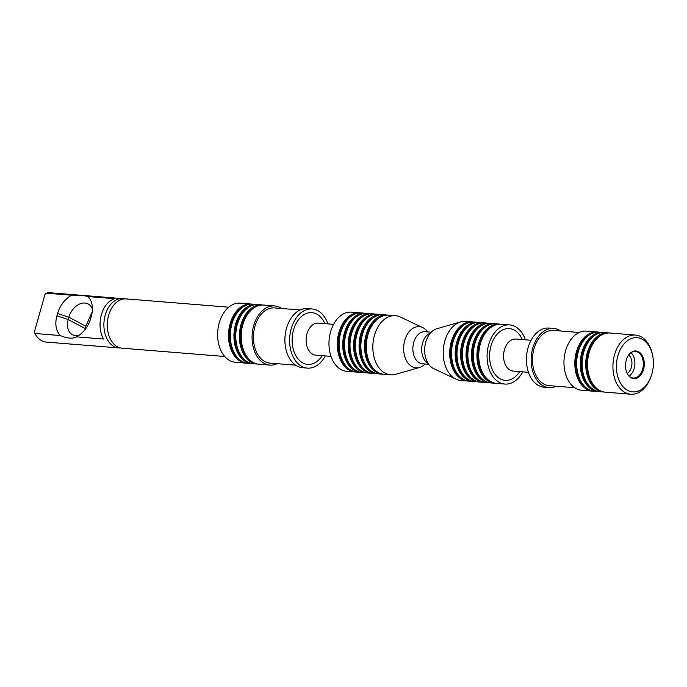 <?xml version="1.0" encoding="UTF-8"?>
<svg xmlns="http://www.w3.org/2000/svg" width="687" height="687" viewBox="0 0 687 687"><rect width="100%" height="100%" fill="white"/><g stroke="black" fill="none" stroke-linecap="round" stroke-linejoin="round"><path stroke-width="1.03" d="M281.661 308.489A29.67 20.095 94.6 0 0 280.15 307.578A29.67 20.095 94.6 0 0 274.637 305.938A29.67 20.095 94.6 0 0 252.756 329.726A29.67 20.095 94.6 0 0 264.34 363.449A29.67 20.095 94.6 0 0 269.862 365.089A29.67 20.095 94.6 0 0 277.204 363.698M269.862 365.089L258.982 364.204A29.67 20.095 -85.4 0 1 253.46 362.564A29.67 20.095 -85.4 0 1 241.876 328.85A29.67 20.095 -85.4 0 1 263.756 305.062L274.637 305.938M366.197 313.358A29.67 20.095 94.6 0 0 365.295 313.255L361.671 312.963A29.67 20.095 94.6 0 0 339.249 340.915A29.67 20.095 94.6 0 0 356.897 372.114L360.52 372.406A29.67 20.095 94.6 0 0 361.431 372.448M365.295 313.255A29.67 20.095 94.6 0 0 342.882 341.216A29.67 20.095 94.6 0 0 360.52 372.406M366.867 372.886A29.67 20.095 -85.4 0 1 365.956 372.843A29.67 20.095 -85.4 0 1 360.443 371.203A29.67 20.095 -85.4 0 1 348.859 337.48A29.67 20.095 -85.4 0 1 370.731 313.693A29.67 20.095 -85.4 0 1 371.641 313.796M365.956 372.843L362.332 372.552A29.67 20.095 -85.4 0 1 356.819 370.911A29.67 20.095 -85.4 0 1 345.235 337.188A29.67 20.095 -85.4 0 1 367.107 313.401L370.731 313.693M377.077 314.234A29.67 20.095 94.6 0 0 376.175 314.131L372.552 313.839A29.67 20.095 94.6 0 0 350.13 341.8A29.67 20.095 94.6 0 0 367.777 372.989L371.401 373.281A29.67 20.095 94.6 0 0 372.311 373.324M376.175 314.131A29.67 20.095 94.6 0 0 353.753 342.092A29.67 20.095 94.6 0 0 371.401 373.281M425.141 363.973A20.662 13.989 -85.4 0 1 419.499 367.485L395.635 374.321A29.67 20.095 -85.4 0 1 390.62 374.836A29.67 20.095 -85.4 0 1 385.106 373.196A29.67 20.095 -85.4 0 1 373.513 339.472A29.67 20.095 -85.4 0 1 395.394 315.685A29.67 20.095 -85.4 0 1 400.263 316.999L422.72 327.57A20.662 13.989 -85.4 0 1 427.726 331.933M390.62 374.836L384.093 374.303A29.67 20.095 -85.4 0 1 378.571 372.663A29.67 20.095 -85.4 0 1 366.987 338.94A29.67 20.095 -85.4 0 1 388.868 315.153L395.394 315.685M479.294 381.955A29.67 20.095 -85.4 0 1 478.384 381.912A29.67 20.095 -85.4 0 1 472.862 380.28A29.67 20.095 -85.4 0 1 461.278 346.557A29.67 20.095 -85.4 0 1 483.159 322.77A29.67 20.095 -85.4 0 1 484.06 322.873M483.159 322.77L479.526 322.478A29.67 20.095 94.6 0 0 457.654 346.265A29.67 20.095 94.6 0 0 469.238 379.988A29.67 20.095 94.6 0 0 474.751 381.62L478.384 381.912M419.499 367.485A20.662 13.989 -85.4 0 1 412.166 366.703A20.662 13.989 -85.4 0 1 404.652 340.735A20.662 13.989 -85.4 0 1 422.72 327.57M468.414 381.079A29.67 20.095 -85.4 0 1 467.503 381.036L460.977 380.512A29.67 20.095 -85.4 0 1 456.108 379.198A29.67 20.095 -85.4 0 1 455.455 378.872A29.67 20.095 -85.4 0 1 443.373 348.807A29.67 20.095 -85.4 0 1 460.737 321.877A29.67 20.095 -85.4 0 1 465.752 321.361L472.278 321.885A29.67 20.095 -85.4 0 1 473.18 321.988M456.108 379.198L433.652 368.627A20.662 13.989 -85.4 0 1 433.196 368.395A20.662 13.989 -85.4 0 1 424.781 347.459A20.662 13.989 -85.4 0 1 436.872 328.712L460.737 321.877M467.503 381.036A29.67 20.095 -85.4 0 1 461.982 379.396A29.67 20.095 -85.4 0 1 450.397 345.673A29.67 20.095 -85.4 0 1 472.278 321.885M477.714 322.332L474.09 322.031A29.67 20.095 94.6 0 0 452.209 345.819A29.67 20.095 94.6 0 0 463.794 379.542A29.67 20.095 94.6 0 0 469.315 381.182L472.939 381.474A29.67 20.095 -85.4 0 1 467.426 379.834A29.67 20.095 -85.4 0 1 455.842 346.119A29.67 20.095 -85.4 0 1 477.714 322.332A29.67 20.095 -85.4 0 1 478.616 322.435M463.845 325.123A28.433 19.262 94.6 0 0 450.698 349.915A28.433 19.262 94.6 0 0 459.697 376.485M469.281 325.569A28.433 19.262 94.6 0 0 456.134 350.353A28.433 19.262 94.6 0 0 465.133 376.931M473.85 381.517A29.67 20.095 -85.4 0 1 472.939 381.474M387.957 315.11A29.67 20.095 94.6 0 0 387.056 315.007A29.67 20.095 94.6 0 0 365.175 338.794A29.67 20.095 94.6 0 0 376.759 372.517A29.67 20.095 94.6 0 0 382.281 374.157A29.67 20.095 94.6 0 0 383.191 374.2M378.623 318.244A28.433 19.262 94.6 0 0 365.475 343.036A28.433 19.262 94.6 0 0 374.475 369.606M367.743 317.368A28.433 19.262 94.6 0 0 354.595 342.16A28.433 19.262 94.6 0 0 363.595 368.73M376.837 373.719L373.213 373.427A29.67 20.095 -85.4 0 1 367.691 371.787A29.67 20.095 -85.4 0 1 356.106 338.064A29.67 20.095 -85.4 0 1 377.987 314.277L381.611 314.569A29.67 20.095 94.6 0 0 359.739 338.356A29.67 20.095 94.6 0 0 371.323 372.079A29.67 20.095 94.6 0 0 376.837 373.719A29.67 20.095 94.6 0 0 377.747 373.762M382.522 314.672A29.67 20.095 94.6 0 0 381.611 314.569M373.178 317.806A28.433 19.262 94.6 0 0 360.031 342.598A28.433 19.262 94.6 0 0 369.031 369.168M382.281 374.157L378.657 373.865A29.67 20.095 -85.4 0 1 373.135 372.225A29.67 20.095 -85.4 0 1 361.551 338.502A29.67 20.095 -85.4 0 1 383.423 314.715L387.056 315.007M362.298 316.93A28.433 19.262 94.6 0 0 349.151 341.714A28.433 19.262 94.6 0 0 358.15 368.292M356.862 316.492A28.433 19.262 94.6 0 0 343.715 341.276A28.433 19.262 94.6 0 0 352.714 367.854M351.418 316.054A28.433 19.262 94.6 0 0 338.27 340.838A28.433 19.262 94.6 0 0 347.279 367.416M355.986 372.01A29.67 20.095 -85.4 0 1 355.085 371.968A29.67 20.095 -85.4 0 1 349.563 370.327A29.67 20.095 -85.4 0 1 337.978 336.604A29.67 20.095 -85.4 0 1 359.851 312.817A29.67 20.095 -85.4 0 1 360.761 312.92M300.099 309.974L274.474 307.905A27.695 18.755 94.6 0 0 253.555 334.002A27.695 18.755 94.6 0 0 270.017 363.114L295.65 365.183M325.32 355.918A29.67 20.095 -85.4 0 1 307.39 368.112L302.675 367.734A29.67 20.095 -85.4 0 1 297.162 366.094A29.67 20.095 -85.4 0 1 285.577 332.371A29.67 20.095 -85.4 0 1 307.45 308.583L312.164 308.97A29.67 20.095 -85.4 0 1 327.914 323.878M307.39 368.112A29.67 20.095 -85.4 0 1 301.876 366.48A29.67 20.095 -85.4 0 1 290.292 332.757A29.67 20.095 -85.4 0 1 312.164 308.97M355.085 371.968L346.737 371.289A29.67 20.095 -85.4 0 1 341.224 369.649A29.67 20.095 -85.4 0 1 329.64 335.926A29.67 20.095 -85.4 0 1 351.512 312.138L359.851 312.817M262.846 305.019A29.67 20.095 94.6 0 0 261.936 304.908A29.67 20.095 94.6 0 0 239.523 332.869A29.67 20.095 94.6 0 0 257.17 364.058A29.67 20.095 94.6 0 0 258.072 364.101M253.503 308.154A28.433 19.262 94.6 0 0 240.356 332.937A28.433 19.262 94.6 0 0 249.364 359.516M87.919 296.535A22.997 16.239 -62.1 0 1 92.187 305.655A22.997 16.239 -62.1 0 1 91.319 316.243L90.658 318.57A22.997 16.239 -62.1 0 1 76.506 336.862L103.411 339.026A24.723 16.746 -85.4 0 1 114.823 298.708L87.919 296.535C84.844 295.616 79.443 295.187 71.74 295.23A22.997 16.239 -62.1 0 0 57.588 313.521L56.927 315.848A22.997 16.239 -62.1 0 0 60.327 335.548L34.874 333.496L34.35 332.07L44.99 294.457L46.287 293.177A24.723 16.746 94.6 0 1 50.297 292.791L122.681 298.63A24.723 16.746 -85.4 0 1 124.381 298.897M92.393 309.09A16.076 11.353 -62.1 0 0 88.168 303.963A16.076 11.353 -62.1 0 0 68.855 317.205L68.193 319.532A16.076 11.353 -62.1 0 0 72.453 334.689A16.076 11.353 -62.1 0 0 79.065 335.308M34.874 333.496A24.723 16.746 94.6 0 0 41.727 340.718A24.723 16.746 94.6 0 0 46.321 342.083L118.705 347.923A24.723 16.746 -85.4 0 1 114.111 346.557A24.723 16.746 -85.4 0 1 104.45 318.459A24.723 16.746 -85.4 0 1 122.681 298.63M60.327 335.548C67.214 338.493 72.607 338.923 76.506 336.862L76.223 337.008M71.74 295.23L46.287 293.177M92.204 311.889L85.841 326.222A24.723 16.746 -85.4 0 1 85.188 328.549L68.193 319.532L56.927 315.848M120.423 347.931A24.723 16.746 -85.4 0 1 118.705 347.923M228.711 307.192L126.09 298.905A24.723 16.746 94.6 0 0 107.412 322.203A24.723 16.746 94.6 0 0 122.114 348.197L224.735 356.484M246.29 363.183L235.409 362.307A29.67 20.095 -85.4 0 1 229.887 360.666A29.67 20.095 -85.4 0 1 218.303 326.943A29.67 20.095 -85.4 0 1 240.184 303.156L251.064 304.032A29.67 20.095 94.6 0 0 229.183 327.819A29.67 20.095 94.6 0 0 240.768 361.542A29.67 20.095 94.6 0 0 246.29 363.183A29.67 20.095 94.6 0 0 247.2 363.225M251.966 304.135A29.67 20.095 94.6 0 0 251.064 304.032M242.623 307.269A28.433 19.262 94.6 0 0 229.475 332.061A28.433 19.262 94.6 0 0 238.483 358.631M252.636 363.663A29.67 20.095 -85.4 0 1 251.725 363.621L248.101 363.329A29.67 20.095 -85.4 0 1 242.58 361.688A29.67 20.095 -85.4 0 1 230.995 327.965A29.67 20.095 -85.4 0 1 252.876 304.178L256.5 304.47A29.67 20.095 -85.4 0 1 257.402 304.573M251.725 363.621A29.67 20.095 -85.4 0 1 246.212 361.98A29.67 20.095 -85.4 0 1 234.619 328.257A29.67 20.095 -85.4 0 1 256.5 304.47M248.067 307.707A28.433 19.262 94.6 0 0 234.92 332.499A28.433 19.262 94.6 0 0 243.919 359.069M261.936 304.908L258.312 304.616A29.67 20.095 94.6 0 0 235.899 332.577A29.67 20.095 94.6 0 0 253.537 363.767L257.17 364.058M489.496 323.311A29.67 20.095 94.6 0 0 488.594 323.208L484.97 322.916A29.67 20.095 94.6 0 0 462.549 350.868A29.67 20.095 94.6 0 0 480.196 382.058L483.82 382.358A29.67 20.095 94.6 0 0 484.73 382.401M474.717 326.007A28.433 19.262 94.6 0 0 461.57 350.791A28.433 19.262 94.6 0 0 470.578 377.369M628.682 355.007A10.219 6.922 -85.4 0 1 631.894 364.539A10.219 6.922 -85.4 0 1 627.188 373.436M630.992 352.629A13.354 9.043 -85.4 0 1 634.84 364.78A13.354 9.043 -85.4 0 1 629.094 376.15M628.777 375.841A13.354 9.043 94.6 0 0 633.191 378.039A13.354 9.043 94.6 0 0 643.032 367.33A13.354 9.043 94.6 0 0 637.819 352.156A13.354 9.043 94.6 0 0 635.338 351.418A13.354 9.043 94.6 0 0 630.623 352.886M638.584 351.744A13.843 9.378 -85.4 0 1 642.963 371.126A13.843 9.378 -85.4 0 1 628.983 376.072A13.843 9.378 -85.4 0 1 630.872 352.689A13.843 9.378 -85.4 0 1 638.584 351.744M627.643 390.388A27.197 18.42 -85.4 0 1 622.628 345.664A27.197 18.42 -85.4 0 1 652.65 355.557A27.197 18.42 -85.4 0 1 650.941 376.734A27.197 18.42 -85.4 0 1 627.643 390.388M650.941 376.734L650.589 377.678A29.67 20.095 -85.4 0 1 630.692 394.209A29.67 20.095 -85.4 0 1 625.179 392.569A29.67 20.095 -85.4 0 1 613.594 358.846A29.67 20.095 -85.4 0 1 635.466 335.058A29.67 20.095 -85.4 0 1 652.452 354.569L652.65 355.557M630.692 394.209L605.307 392.157A29.67 20.095 -85.4 0 1 599.794 390.525A29.67 20.095 -85.4 0 1 588.201 356.802A29.67 20.095 -85.4 0 1 610.082 333.015L635.466 335.058M599.837 336.106A28.433 19.262 94.6 0 0 586.689 360.89A28.433 19.262 94.6 0 0 595.689 387.468M609.171 332.972A29.67 20.095 94.6 0 0 608.27 332.869A29.67 20.095 94.6 0 0 585.848 360.821A29.67 20.095 94.6 0 0 603.495 392.011A29.67 20.095 94.6 0 0 604.405 392.054M608.27 332.869L604.646 332.568A29.67 20.095 94.6 0 0 582.224 360.529A29.67 20.095 94.6 0 0 599.871 391.719L603.495 392.011M594.392 335.66A28.433 19.262 94.6 0 0 581.245 360.452A28.433 19.262 94.6 0 0 590.253 387.03M598.961 391.616A29.67 20.095 -85.4 0 1 598.059 391.573A29.67 20.095 -85.4 0 1 592.538 389.933A29.67 20.095 -85.4 0 1 580.953 356.209A29.67 20.095 -85.4 0 1 602.825 332.422A29.67 20.095 -85.4 0 1 603.736 332.525M598.059 391.573L594.427 391.281A29.67 20.095 -85.4 0 1 588.914 389.641A29.67 20.095 -85.4 0 1 577.329 355.918A29.67 20.095 -85.4 0 1 599.201 332.13L602.825 332.422M588.957 335.222A28.433 19.262 94.6 0 0 575.809 360.014A28.433 19.262 94.6 0 0 584.809 386.583M598.291 332.087A29.67 20.095 94.6 0 0 597.389 331.984A29.67 20.095 94.6 0 0 575.508 355.772A29.67 20.095 94.6 0 0 587.093 389.495A29.67 20.095 94.6 0 0 592.615 391.135A29.67 20.095 94.6 0 0 593.525 391.178M592.615 391.135L581.734 390.259A29.67 20.095 -85.4 0 1 576.221 388.619A29.67 20.095 -85.4 0 1 564.637 354.896A29.67 20.095 -85.4 0 1 586.509 331.108L597.389 331.984M579.158 332.499L553.533 330.43A27.695 18.755 94.6 0 0 532.605 356.527A27.695 18.755 94.6 0 0 549.076 385.639L574.701 387.708M560.721 331.014A29.67 20.095 94.6 0 0 559.209 330.095A29.67 20.095 94.6 0 0 553.688 328.463A29.67 20.095 94.6 0 0 531.815 352.251A29.67 20.095 94.6 0 0 543.4 385.974A29.67 20.095 94.6 0 0 548.913 387.605A29.67 20.095 94.6 0 0 556.264 386.214M548.913 387.605L544.198 387.228A29.67 20.095 -85.4 0 1 538.685 385.587A29.67 20.095 -85.4 0 1 527.101 351.864A29.67 20.095 -85.4 0 1 548.973 328.077L553.688 328.463M522.781 371.856A29.67 20.095 -85.4 0 1 504.851 384.05A29.67 20.095 -85.4 0 1 499.337 382.41A29.67 20.095 -85.4 0 1 487.753 348.687A29.67 20.095 -85.4 0 1 509.625 324.899A29.67 20.095 -85.4 0 1 525.375 339.816M504.851 384.05L496.512 383.38A29.67 20.095 -85.4 0 1 490.999 381.74A29.67 20.095 -85.4 0 1 479.414 348.017A29.67 20.095 -85.4 0 1 501.287 324.23L509.625 324.899M491.042 327.321A28.433 19.262 94.6 0 0 477.894 352.105A28.433 19.262 94.6 0 0 486.894 378.683M500.376 324.187A29.67 20.095 94.6 0 0 499.475 324.084A29.67 20.095 94.6 0 0 477.061 352.045A29.67 20.095 94.6 0 0 494.7 383.234A29.67 20.095 94.6 0 0 495.61 383.277M499.475 324.084L495.851 323.792A29.67 20.095 94.6 0 0 473.429 351.753A29.67 20.095 94.6 0 0 491.076 382.942L494.7 383.234M485.597 326.883A28.433 19.262 94.6 0 0 472.45 351.667A28.433 19.262 94.6 0 0 481.458 378.245M490.166 382.839A29.67 20.095 -85.4 0 1 489.264 382.796A29.67 20.095 -85.4 0 1 483.742 381.156A29.67 20.095 -85.4 0 1 472.158 347.433A29.67 20.095 -85.4 0 1 494.039 323.646A29.67 20.095 -85.4 0 1 494.941 323.749M489.264 382.796L485.632 382.504A29.67 20.095 -85.4 0 1 480.119 380.864A29.67 20.095 -85.4 0 1 468.534 347.141A29.67 20.095 -85.4 0 1 490.406 323.354L494.039 323.646M480.161 326.445A28.433 19.262 94.6 0 0 467.014 351.229A28.433 19.262 94.6 0 0 476.014 377.807M488.594 323.208A29.67 20.095 94.6 0 0 466.181 351.16A29.67 20.095 94.6 0 0 483.82 382.358M428.645 364.256L422.496 363.758A16.076 10.889 -85.4 0 1 419.508 362.873A16.076 10.889 -85.4 0 1 413.231 344.608A16.076 10.889 -85.4 0 1 425.081 331.727L431.23 332.216M430.603 332.894A16.076 10.889 94.6 0 0 421.732 347.579A16.076 10.889 94.6 0 0 428.13 363.492M322.255 355.668A25.96 17.587 -85.4 0 1 302.864 362.985A25.96 17.587 -85.4 0 1 296.423 322.89A25.96 17.587 -85.4 0 1 324.839 323.629M330.997 356.373L315.737 355.145A16.076 10.889 -85.4 0 1 312.748 354.26A16.076 10.889 -85.4 0 1 306.479 335.995A16.076 10.889 -85.4 0 1 318.321 323.105L333.581 324.341M57.588 313.521L68.855 317.205L85.841 326.222M531.042 340.271L515.791 339.043A16.076 10.889 94.6 0 0 503.648 354.191A16.076 10.889 94.6 0 0 513.198 371.083L528.458 372.311M522.3 339.567A25.96 17.587 94.6 0 0 514.159 330.035A25.96 17.587 94.6 0 0 492.021 342.822A25.96 17.587 94.6 0 0 496.443 375.952A25.96 17.587 94.6 0 0 519.716 371.607"/></g></svg>
